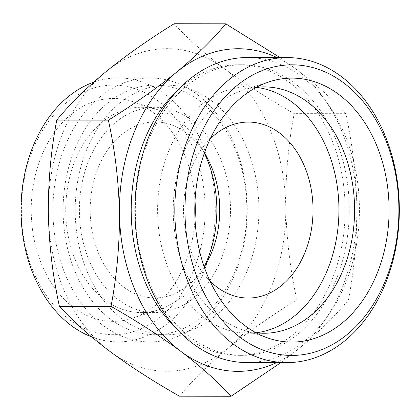<?xml version="1.0" encoding="UTF-8"?>
<svg xmlns="http://www.w3.org/2000/svg" width="420" height="420" viewBox="0 0 420 420"><rect width="100%" height="100%" fill="white"/><g stroke="black" fill="none" stroke-linecap="round" stroke-linejoin="round"><path stroke-width="0.32" stroke-dasharray="2.1 1.58" d="M179.45 396.197C192.386 380.457 208.703 364.392 228.391 348.007A161.311 118.739 -89.9 0 1 109.678 351.246A161.311 118.739 -89.9 0 1 48.332 213.197A161.311 118.739 -89.9 0 1 105.704 71.904A161.311 118.739 -89.9 0 1 224.416 68.67A161.311 118.739 -89.9 0 1 285.763 206.719A161.311 118.739 -89.9 0 1 228.391 348.007C248.661 331.59 271.478 315.536 296.84 299.843C290.183 269.43 286.487 238.392 285.763 206.719C285.574 174.988 288.388 143.955 294.189 113.62C268.469 99.005 245.212 84.026 224.416 68.67C204.194 53.314 187.441 38.335 174.148 23.741M279.962 57.582L295.538 68.754C315.761 84.11 332.519 99.089 345.807 113.678C352.469 144.091 356.16 175.135 356.885 206.803C357.074 238.539 354.265 269.572 348.458 299.906C335.517 315.646 319.2 331.706 299.512 348.096L280.88 362.602M277.027 57.577A161.311 118.739 -89.9 0 1 295.538 68.754A161.311 118.739 -89.9 0 1 356.885 206.803A161.311 118.739 -89.9 0 1 299.512 348.096A161.311 118.739 -89.9 0 1 276.665 362.596M256.079 332.803A123.181 90.673 -89.9 0 1 242.818 329.894A123.181 90.673 -89.9 0 1 173.25 209.963A123.181 90.673 -89.9 0 1 243.107 90.2A123.181 90.673 -89.9 0 1 256.368 87.329M256.032 332.776A123.181 90.673 -89.9 0 1 248.12 333.233A123.181 90.673 -89.9 0 1 157.595 209.947A123.181 90.673 -89.9 0 1 248.414 86.872A123.181 90.673 -89.9 0 1 256.321 87.35M209.99 281.069A87.985 64.769 -89.9 0 1 210.158 138.947M204.246 266.984A87.985 64.769 -89.9 0 1 154.859 297.932A87.985 64.769 -89.9 0 1 90.195 209.869A87.985 64.769 -89.9 0 1 155.069 121.958A87.985 64.769 -89.9 0 1 186.254 132.877A87.985 64.769 -89.9 0 1 204.377 153.022M191.473 120.031A102.653 75.563 -89.9 0 1 228.118 235.557A102.653 75.563 -89.9 0 1 154.838 312.596A102.653 75.563 -89.9 0 1 79.401 209.853A102.653 75.563 -89.9 0 1 155.085 107.294A102.653 75.563 -89.9 0 1 191.473 120.031M204.172 266.784A102.653 75.563 -89.9 0 1 158.639 309.818A102.653 75.563 -89.9 0 1 141.167 312.58A102.653 75.563 -89.9 0 1 65.73 209.837A102.653 75.563 -89.9 0 1 141.414 107.273A102.653 75.563 -89.9 0 1 158.876 110.077A102.653 75.563 -89.9 0 1 177.802 120.015A102.653 75.563 -89.9 0 1 204.309 153.221M195.017 219.224A111.452 82.037 -89.9 0 1 132.106 318.35A111.452 82.037 -89.9 0 1 31.232 209.795A111.452 82.037 -89.9 0 1 132.363 101.483A111.452 82.037 -89.9 0 1 152.911 112.277A111.452 82.037 -89.9 0 1 195.037 200.76M157.652 100.601A124.782 91.854 -89.9 0 1 160.729 316.685A124.782 91.854 -89.9 0 1 21.436 212.399A124.782 91.854 -89.9 0 1 157.652 100.601M93.623 82.215A131.98 97.151 -89.9 0 1 118.304 77.92A131.98 97.151 -89.9 0 1 165.086 94.3A131.98 97.151 -89.9 0 1 212.205 242.834A131.98 97.151 -89.9 0 1 117.989 341.88A131.98 97.151 -89.9 0 1 91.544 336.861M197.033 94.337A131.98 97.151 -89.9 0 1 244.151 242.87A131.98 97.151 -89.9 0 1 149.935 341.917A131.98 97.151 -89.9 0 1 52.941 209.822A131.98 97.151 -89.9 0 1 150.25 77.957A131.98 97.151 -89.9 0 1 197.033 94.337M199.343 100.648A124.782 91.854 -89.9 0 1 243.894 241.08A124.782 91.854 -89.9 0 1 154.812 334.724A124.782 91.854 -89.9 0 1 63.11 209.832A124.782 91.854 -89.9 0 1 155.111 85.16A124.782 91.854 -89.9 0 1 199.343 100.648M211.428 100.664A124.782 91.854 -89.9 0 1 255.974 241.096A124.782 91.854 -89.9 0 1 166.898 334.74A124.782 91.854 -89.9 0 1 75.196 209.848A124.782 91.854 -89.9 0 1 167.197 85.176A124.782 91.854 -89.9 0 1 211.428 100.664M178.406 89.581A145.315 106.964 -89.9 0 1 238.34 64.727A145.315 106.964 -89.9 0 1 289.847 82.766A145.315 106.964 -89.9 0 1 341.728 246.304A145.315 106.964 -89.9 0 1 237.993 355.357A145.315 106.964 -89.9 0 1 178.122 330.362M293.995 82.772A145.315 106.964 -89.9 0 1 345.87 246.309A145.315 106.964 -89.9 0 1 242.141 355.362A145.315 106.964 -89.9 0 1 135.345 209.921A145.315 106.964 -89.9 0 1 242.482 64.733A145.315 106.964 -89.9 0 1 293.995 82.772M247.364 57.54A152.513 112.261 -89.9 0 1 301.423 76.472A152.513 112.261 -89.9 0 1 355.871 248.11A152.513 112.261 -89.9 0 1 247.002 362.565M345.807 113.678L294.189 113.62M348.458 299.906L296.84 299.843M242.818 329.894L269.33 338.483M243.107 90.2L269.635 81.674M264.07 86.893L248.414 86.872M263.776 333.254L248.12 333.233M248.372 122.068L155.069 121.958M248.162 298.043L154.859 297.932M155.085 107.294L141.414 107.273M154.838 312.596L141.167 312.58M158.876 110.077L132.363 101.483M158.639 309.818L132.106 318.35M150.25 77.957L118.304 77.92M149.935 341.917L117.989 341.88M167.197 85.176L155.111 85.16M166.898 334.74L154.812 334.724M242.482 64.733L238.34 64.727M242.141 355.362L237.993 355.357"/><path stroke-width="0.63" d="M225.766 23.804L174.148 23.741C148.754 39.47 125.937 55.524 105.704 71.904C85.958 88.326 69.647 104.386 56.758 120.094C50.962 150.491 48.153 181.524 48.332 213.197C49.046 244.928 52.736 275.971 59.409 306.322C72.697 320.917 89.455 335.895 109.678 351.246C130.478 366.602 153.736 381.586 179.45 396.197L231.063 396.26C217.77 381.659 201.017 366.686 180.794 351.33C159.994 335.974 136.736 320.99 111.022 306.38C116.818 275.982 119.627 244.949 119.448 213.281C118.734 181.545 115.043 150.502 108.37 120.157C133.765 104.433 156.581 88.379 176.82 71.993C196.56 55.571 212.877 39.512 225.766 23.804L279.962 57.582M276.665 362.596A161.311 118.739 -89.9 0 1 180.794 351.33A161.311 118.739 -89.9 0 1 119.448 213.281A161.311 118.739 -89.9 0 1 176.82 71.993A161.311 118.739 -89.9 0 1 277.027 57.577M280.88 362.602L231.063 396.26M338.882 94.505A131.98 97.151 -89.9 0 1 382.531 257.691A131.98 97.151 -89.9 0 1 269.33 338.483A131.98 97.151 -89.9 0 1 194.791 209.99A131.98 97.151 -89.9 0 1 269.635 81.674A131.98 97.151 -89.9 0 1 338.882 94.505M343.623 82.829A145.315 106.964 -89.9 0 1 347.204 334.467A145.315 106.964 -89.9 0 1 184.994 213.024A145.315 106.964 -89.9 0 1 343.623 82.829M256.368 87.329A123.181 90.673 -89.9 0 1 264.07 86.893A123.181 90.673 -89.9 0 1 307.734 102.181A123.181 90.673 -89.9 0 1 351.708 240.812A123.181 90.673 -89.9 0 1 263.776 333.254A123.181 90.673 -89.9 0 1 256.079 332.803M256.321 87.35A123.181 90.673 -89.9 0 1 292.079 102.16A123.181 90.673 -89.9 0 1 336.961 235.557A123.181 90.673 -89.9 0 1 256.032 332.776M210.158 138.947A87.985 64.769 -89.9 0 1 248.372 122.068A87.985 64.769 -89.9 0 1 279.562 132.988A87.985 64.769 -89.9 0 1 310.973 232.008A87.985 64.769 -89.9 0 1 248.162 298.043A87.985 64.769 -89.9 0 1 209.99 281.069M204.377 153.022A87.985 64.769 -89.9 0 1 204.246 266.984M204.309 153.221A102.653 75.563 -89.9 0 1 204.172 266.784M195.037 200.76A111.452 82.037 -89.9 0 1 195.017 219.224M91.544 336.861A131.98 97.151 -89.9 0 1 21 208.535A131.98 97.151 -89.9 0 1 93.623 82.215M178.122 330.362A145.315 106.964 -89.9 0 1 178.406 89.581M286.886 362.612L247.002 362.565A152.513 112.261 -89.9 0 1 134.92 209.921A152.513 112.261 -89.9 0 1 247.364 57.54L287.248 57.593A152.513 112.261 -89.9 0 1 341.313 76.519A152.513 112.261 -89.9 0 1 395.761 248.157A152.513 112.261 -89.9 0 1 286.886 362.612A152.513 112.261 -89.9 0 1 174.809 209.969A152.513 112.261 -89.9 0 1 287.248 57.593M111.022 306.38L59.409 306.322M108.37 120.157L56.758 120.094"/></g></svg>
